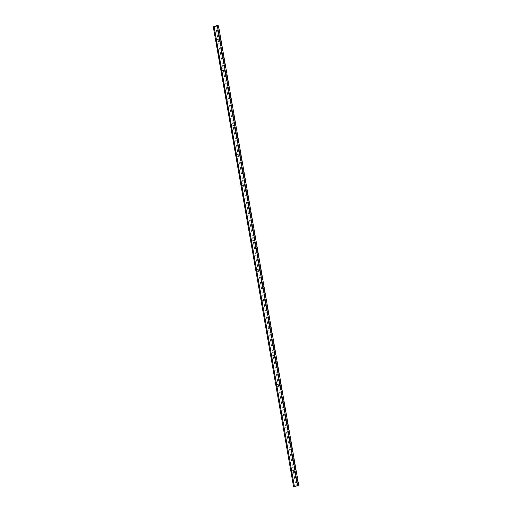 <?xml version="1.0" encoding="UTF-8"?>
<svg xmlns="http://www.w3.org/2000/svg" width="512" height="512" viewBox="0 0 512 512"><rect width="100%" height="100%" fill="white"/><g stroke="black" fill="none" stroke-linecap="round" stroke-linejoin="round"><path stroke-width="0.38" stroke-dasharray="2.56 1.92" d="M216.71 25.792L219.219 40.16A1.075 0.339 -102 0 0 219.757 41.267A1.075 0.339 -102 0 0 219.802 41.267A1.075 0.339 -102 0 0 219.93 40.262A1.075 0.339 -102 0 0 219.392 39.162A1.075 0.339 -102 0 0 219.354 39.162A1.075 0.339 -102 0 0 219.219 40.16L294.445 471.2A1.075 0.339 -102 0 0 294.989 472.301A1.075 0.339 -102 0 0 295.027 472.301A1.075 0.339 -102 0 0 295.162 471.302A1.075 0.339 -102 0 0 294.618 470.195A1.075 0.339 -102 0 0 294.579 470.195A1.075 0.339 -102 0 0 294.445 471.2L296.954 485.568L297.382 485.434L293.478 486.272M224.774 70.003A1.075 0.339 -102 0 0 224.813 70.003A1.075 0.339 -102 0 0 224.947 68.998A1.075 0.339 -102 0 0 224.41 67.898A1.075 0.339 -102 0 0 224.365 67.898A1.075 0.339 -102 0 0 224.23 68.896A1.075 0.339 -102 0 0 224.774 70.003M229.792 98.739A1.075 0.339 -102 0 0 229.83 98.739A1.075 0.339 -102 0 0 229.965 97.734A1.075 0.339 -102 0 0 229.421 96.634A1.075 0.339 -102 0 0 229.382 96.634A1.075 0.339 -102 0 0 229.248 97.632A1.075 0.339 -102 0 0 229.792 98.739M234.803 127.475A1.075 0.339 -102 0 0 234.842 127.475A1.075 0.339 -102 0 0 234.976 126.47A1.075 0.339 -102 0 0 234.438 125.363A1.075 0.339 -102 0 0 234.4 125.37A1.075 0.339 -102 0 0 234.266 126.368A1.075 0.339 -102 0 0 234.803 127.475M239.821 156.211A1.075 0.339 -102 0 0 239.859 156.211A1.075 0.339 -102 0 0 239.994 155.206A1.075 0.339 -102 0 0 239.45 154.099A1.075 0.339 -102 0 0 239.411 154.106A1.075 0.339 -102 0 0 239.277 155.104A1.075 0.339 -102 0 0 239.821 156.211M244.832 184.947A1.075 0.339 -102 0 0 244.877 184.947A1.075 0.339 -102 0 0 245.011 183.942A1.075 0.339 -102 0 0 244.467 182.835A1.075 0.339 -102 0 0 244.429 182.842A1.075 0.339 -102 0 0 244.294 183.84A1.075 0.339 -102 0 0 244.832 184.947M249.85 213.683A1.075 0.339 -102 0 0 249.888 213.677A1.075 0.339 -102 0 0 250.022 212.678A1.075 0.339 -102 0 0 249.485 211.571A1.075 0.339 -102 0 0 249.44 211.578A1.075 0.339 -102 0 0 249.312 212.576A1.075 0.339 -102 0 0 249.85 213.683M254.867 242.419A1.075 0.339 -102 0 0 254.906 242.413A1.075 0.339 -102 0 0 255.04 241.414A1.075 0.339 -102 0 0 254.496 240.307A1.075 0.339 -102 0 0 254.458 240.314A1.075 0.339 -102 0 0 254.323 241.312A1.075 0.339 -102 0 0 254.867 242.419M259.878 271.155A1.075 0.339 -102 0 0 259.923 271.149A1.075 0.339 -102 0 0 260.051 270.15A1.075 0.339 -102 0 0 259.514 269.043A1.075 0.339 -102 0 0 259.475 269.043A1.075 0.339 -102 0 0 259.341 270.048A1.075 0.339 -102 0 0 259.878 271.155M264.896 299.891A1.075 0.339 -102 0 0 264.934 299.885A1.075 0.339 -102 0 0 265.069 298.886A1.075 0.339 -102 0 0 264.531 297.779A1.075 0.339 -102 0 0 264.486 297.779A1.075 0.339 -102 0 0 264.352 298.784A1.075 0.339 -102 0 0 264.896 299.891M269.914 328.627A1.075 0.339 -102 0 0 269.952 328.621A1.075 0.339 -102 0 0 270.086 327.622A1.075 0.339 -102 0 0 269.542 326.515A1.075 0.339 -102 0 0 269.504 326.515A1.075 0.339 -102 0 0 269.37 327.52A1.075 0.339 -102 0 0 269.914 328.627M274.925 357.357A1.075 0.339 -102 0 0 274.963 357.357A1.075 0.339 -102 0 0 275.098 356.358A1.075 0.339 -102 0 0 274.56 355.251A1.075 0.339 -102 0 0 274.522 355.251A1.075 0.339 -102 0 0 274.387 356.256A1.075 0.339 -102 0 0 274.925 357.357M279.942 386.093A1.075 0.339 -102 0 0 279.981 386.093A1.075 0.339 -102 0 0 280.115 385.094A1.075 0.339 -102 0 0 279.571 383.987A1.075 0.339 -102 0 0 279.533 383.987A1.075 0.339 -102 0 0 279.398 384.992A1.075 0.339 -102 0 0 279.942 386.093M284.954 414.829A1.075 0.339 -102 0 0 284.998 414.829A1.075 0.339 -102 0 0 285.133 413.83A1.075 0.339 -102 0 0 284.589 412.723A1.075 0.339 -102 0 0 284.55 412.723A1.075 0.339 -102 0 0 284.416 413.728A1.075 0.339 -102 0 0 284.954 414.829M289.971 443.565A1.075 0.339 -102 0 0 290.01 443.565A1.075 0.339 -102 0 0 290.144 442.566A1.075 0.339 -102 0 0 289.606 441.459A1.075 0.339 -102 0 0 289.562 441.459A1.075 0.339 -102 0 0 289.434 442.464A1.075 0.339 -102 0 0 289.971 443.565M217.427 25.894L297.67 485.67L296.954 485.568M215.622 25.862L295.859 485.606M216.704 25.6L296.947 485.37M215.699 25.843L295.942 485.619M298.765 485.632L297.67 485.67M218.08 25.798L298.323 485.568M217.178 25.862L297.382 485.434M216.787 41.907L219.802 41.267M221.798 70.643L224.813 70.003M226.816 99.379L229.83 98.739M231.834 128.115L234.842 127.475M236.845 156.851L239.859 156.211M241.862 185.587L244.877 184.947M246.88 214.323L249.888 213.677M251.891 243.059L254.906 242.413M256.909 271.795L259.923 271.149M261.92 300.525L264.934 299.885M266.938 329.261L269.952 328.621M271.955 357.997L274.963 357.357M276.966 386.733L279.981 386.093M281.984 415.469L284.998 414.829M286.995 444.205L290.01 443.565M292.013 472.941L295.027 472.301M291.565 470.835L294.579 470.195M286.554 442.099L289.562 441.459M281.536 413.363L284.55 412.723M276.518 384.627L279.533 383.987M271.507 355.898L274.522 355.251M266.49 327.162L269.504 326.515M261.472 298.426L264.486 297.779M256.461 269.69L259.475 269.043M251.443 240.954L254.458 240.314M246.432 212.218L249.44 211.578M241.414 183.482L244.429 182.842M236.397 154.746L239.411 154.106M231.386 126.01L234.4 125.37M226.368 97.274L229.382 96.634M221.35 68.538L224.365 67.898M216.339 39.802L219.354 39.162"/><path stroke-width="0.77" d="M216.781 41.901C215.834 41.293 215.686 40.595 216.339 39.802L292.013 472.934C291.059 472.333 290.912 471.629 291.565 470.835L291.642 470.829M286.995 444.198C286.048 443.597 285.894 442.893 286.554 442.099L286.624 442.093M281.978 415.462C281.03 414.861 280.883 414.157 281.536 413.363L281.613 413.357M276.966 386.726C276.013 386.125 275.866 385.421 276.518 384.627L276.595 384.621M271.949 357.99C271.002 357.389 270.854 356.685 271.507 355.898L271.584 355.885M266.931 329.254C265.984 328.653 265.837 327.949 266.49 327.162L266.566 327.149M261.92 300.518C260.966 299.917 260.819 299.213 261.472 298.426L261.549 298.413M256.902 271.789C255.955 271.181 255.808 270.483 256.461 269.69L256.538 269.677M251.891 243.053C250.938 242.445 250.79 241.747 251.443 240.954L251.52 240.941M246.874 214.317C245.926 213.709 245.773 213.011 246.432 212.218L246.502 212.205M241.856 185.581C240.909 184.973 240.762 184.275 241.414 183.482L241.491 183.469M236.845 156.845C235.891 156.237 235.744 155.539 236.397 154.746L236.474 154.733M231.827 128.109C230.88 127.501 230.733 126.803 231.386 126.01L231.462 125.997M226.81 99.373C225.862 98.765 225.715 98.067 226.368 97.274L226.445 97.261M221.798 70.637C220.845 70.029 220.698 69.331 221.35 68.538L221.427 68.525M214.093 26.477L216.704 25.6L218.522 25.856L214.093 26.477L216.416 39.795M213.235 26.496L293.478 486.272L294.387 486.4L298.765 485.632L218.522 25.856M292.013 472.934L294.336 486.253M214.144 26.63L294.387 486.4M217.35 26.08L297.594 485.85M217.434 26.086L297.677 485.862"/></g></svg>
